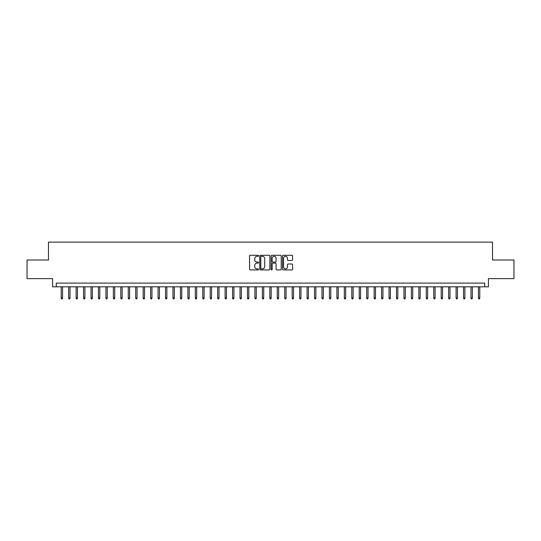 <?xml version="1.0" encoding="UTF-8"?>
<svg xmlns="http://www.w3.org/2000/svg" width="541" height="541" viewBox="0 0 541 541"><rect width="100%" height="100%" fill="white"/><g stroke="black" fill="none" stroke-linecap="round" stroke-linejoin="round"><path stroke-width="0.81" d="M258.578 255.798A0.514 0.514 0 0 0 258.071 255.291L250.294 255.291A0.73 0.73 0 0 0 249.563 256.021L249.563 269.181A0.73 0.73 0 0 0 250.294 269.918L258.071 269.918A0.514 0.514 0 0 0 258.578 269.404A0.514 0.514 0 0 0 258.071 268.891L257.063 268.891A2.34 2.34 0 0 1 254.723 266.551L254.723 265.455A2.34 2.34 0 0 1 257.063 263.115L258.071 263.115A0.514 0.514 0 0 0 258.578 262.601A0.514 0.514 0 0 0 258.071 262.087L257.063 262.087A2.34 2.34 0 0 1 254.723 259.748L254.723 258.652A2.34 2.34 0 0 1 257.063 256.312L258.071 256.312A0.514 0.514 0 0 0 258.578 255.798M291.876 260.444A0.73 0.73 0 0 0 292.607 259.714L292.607 256.021A0.73 0.73 0 0 0 291.876 255.291L283.241 255.291A0.73 0.73 0 0 0 282.51 256.021L282.51 269.181A0.73 0.73 0 0 0 283.241 269.918L291.876 269.918A0.73 0.73 0 0 0 292.607 269.181L292.607 264.725A0.73 0.73 0 0 0 291.876 263.994L288.177 263.994A0.73 0.73 0 0 0 287.447 264.725L287.447 266.936A1.954 1.954 0 0 1 285.492 268.891A1.954 1.954 0 0 1 283.538 266.936L283.538 258.267A1.954 1.954 0 0 1 285.492 256.312A1.954 1.954 0 0 1 287.447 258.267L287.447 259.714A0.73 0.73 0 0 0 288.177 260.444L291.876 260.444M484.709 286.818L488.428 286.818L488.428 278.622L513.95 278.622L513.95 259.998L492.526 259.998L492.526 242.111L48.474 242.111L48.474 259.998L27.05 259.998L27.05 278.622L52.572 278.622L52.572 286.818L484.709 286.818L484.709 283.092L56.291 283.092L56.291 286.818M269.858 256.021A0.73 0.73 0 0 0 269.127 255.291L260.498 255.291A0.73 0.73 0 0 0 259.768 256.021L259.768 269.181A0.73 0.73 0 0 0 260.498 269.918L269.127 269.918A0.73 0.73 0 0 0 269.858 269.181L269.858 256.021M271.873 255.291L280.502 255.291A0.73 0.73 0 0 1 281.232 256.021L281.232 269.181A0.73 0.73 0 0 1 280.502 269.918L276.809 269.918A0.73 0.73 0 0 1 276.079 269.181L276.079 263.846A0.73 0.73 0 0 0 275.342 263.115L272.894 263.115A0.73 0.73 0 0 0 272.164 263.846L272.164 269.404A0.514 0.514 0 0 1 271.65 269.918A0.514 0.514 0 0 1 271.142 269.404L271.142 256.021A0.73 0.73 0 0 1 271.873 255.291M261.303 256.312A0.514 0.514 0 0 0 260.789 256.826L260.789 268.377A0.514 0.514 0 0 0 261.303 268.891L262.365 268.891A2.34 2.34 0 0 0 264.705 266.551L264.705 258.652A2.34 2.34 0 0 0 262.365 256.312L261.303 256.312M276.079 258.307A1.954 1.954 0 0 0 274.118 256.346A1.954 1.954 0 0 0 272.164 258.307L272.164 261.357A0.73 0.73 0 0 0 272.894 262.087L275.342 262.087A0.73 0.73 0 0 0 276.079 261.357L276.079 258.307M62.553 297.915L62.256 298.889L61.512 298.889L61.214 297.915L62.553 297.915L62.553 286.818M61.214 297.915L61.214 286.818M70.005 297.915L69.708 298.889L68.957 298.889L68.66 297.915L70.005 297.915L70.005 286.818M68.66 297.915L68.66 286.818M77.451 297.915L77.153 298.889L76.409 298.889L76.112 297.915L77.451 297.915L77.451 286.818M76.112 297.915L76.112 286.818M84.903 297.915L84.606 298.889L83.862 298.889L83.564 297.915L84.903 297.915L84.903 286.818M83.564 297.915L83.564 286.818M92.355 297.915L92.058 298.889L91.314 298.889L91.016 297.915L92.355 297.915L92.355 286.818M91.016 297.915L91.016 286.818M99.808 297.915L99.51 298.889L98.76 298.889L98.462 297.915L99.808 297.915L99.808 286.818M98.462 297.915L98.462 286.818M107.253 297.915L106.956 298.889L106.212 298.889L105.914 297.915L107.253 297.915L107.253 286.818M105.914 297.915L105.914 286.818M114.706 297.915L114.408 298.889L113.664 298.889L113.367 297.915L114.706 297.915L114.706 286.818M113.367 297.915L113.367 286.818M122.158 297.915L121.86 298.889L121.116 298.889L120.819 297.915L122.158 297.915L122.158 286.818M120.819 297.915L120.819 286.818M129.61 297.915L129.313 298.889L128.562 298.889L128.264 297.915L129.61 297.915L129.61 286.818M128.264 297.915L128.264 286.818M137.056 297.915L136.758 298.889L136.014 298.889L135.717 297.915L137.056 297.915L137.056 286.818M135.717 297.915L135.717 286.818M144.508 297.915L144.21 298.889L143.466 298.889L143.169 297.915L144.508 297.915L144.508 286.818M143.169 297.915L143.169 286.818M151.96 297.915L151.663 298.889L150.919 298.889L150.621 297.915L151.96 297.915L151.96 286.818M150.621 297.915L150.621 286.818M159.412 297.915L159.115 298.889L158.371 298.889L158.067 297.915L159.412 297.915L159.412 286.818M158.067 297.915L158.067 286.818M166.865 297.915L166.56 298.889L165.816 298.889L165.519 297.915L166.865 297.915L166.865 286.818M165.519 297.915L165.519 286.818M174.31 297.915L174.013 298.889L173.269 298.889L172.971 297.915L174.31 297.915L174.31 286.818M172.971 297.915L172.971 286.818M181.762 297.915L181.465 298.889L180.721 298.889L180.424 297.915L181.762 297.915L181.762 286.818M180.424 297.915L180.424 286.818M189.215 297.915L188.917 298.889L188.173 298.889L187.869 297.915L189.215 297.915L189.215 286.818M187.869 297.915L187.869 286.818M196.667 297.915L196.363 298.889L195.619 298.889L195.321 297.915L196.667 297.915L196.667 286.818M195.321 297.915L195.321 286.818M204.113 297.915L203.815 298.889L203.071 298.889L202.774 297.915L204.113 297.915L204.113 286.818M202.774 297.915L202.774 286.818M211.565 297.915L211.267 298.889L210.523 298.889L210.226 297.915L211.565 297.915L211.565 286.818M210.226 297.915L210.226 286.818M219.017 297.915L218.72 298.889L217.976 298.889L217.678 297.915L219.017 297.915L219.017 286.818M217.678 297.915L217.678 286.818M226.469 297.915L226.172 298.889L225.421 298.889L225.124 297.915L226.469 297.915L226.469 286.818M225.124 297.915L225.124 286.818M233.915 297.915L233.617 298.889L232.873 298.889L232.576 297.915L233.915 297.915L233.915 286.818M232.576 297.915L232.576 286.818M241.367 297.915L241.07 298.889L240.326 298.889L240.028 297.915L241.367 297.915L241.367 286.818M240.028 297.915L240.028 286.818M248.819 297.915L248.522 298.889L247.778 298.889L247.48 297.915L248.819 297.915L248.819 286.818M247.48 297.915L247.48 286.818M256.272 297.915L255.974 298.889L255.224 298.889L254.926 297.915L256.272 297.915L256.272 286.818M254.926 297.915L254.926 286.818M263.717 297.915L263.42 298.889L262.676 298.889L262.378 297.915L263.717 297.915L263.717 286.818M262.378 297.915L262.378 286.818M271.169 297.915L270.872 298.889L270.128 298.889L269.831 297.915L271.169 297.915L271.169 286.818M269.831 297.915L269.831 286.818M278.622 297.915L278.324 298.889L277.58 298.889L277.283 297.915L278.622 297.915L278.622 286.818M277.283 297.915L277.283 286.818M286.074 297.915L285.776 298.889L285.026 298.889L284.728 297.915L286.074 297.915L286.074 286.818M284.728 297.915L284.728 286.818M293.52 297.915L293.222 298.889L292.478 298.889L292.181 297.915L293.52 297.915L293.52 286.818M292.181 297.915L292.181 286.818M300.972 297.915L300.674 298.889L299.93 298.889L299.633 297.915L300.972 297.915L300.972 286.818M299.633 297.915L299.633 286.818M308.424 297.915L308.127 298.889L307.383 298.889L307.085 297.915L308.424 297.915L308.424 286.818M307.085 297.915L307.085 286.818M315.876 297.915L315.579 298.889L314.828 298.889L314.531 297.915L315.876 297.915L315.876 286.818M314.531 297.915L314.531 286.818M323.322 297.915L323.024 298.889L322.28 298.889L321.983 297.915L323.322 297.915L323.322 286.818M321.983 297.915L321.983 286.818M330.774 297.915L330.477 298.889L329.733 298.889L329.435 297.915L330.774 297.915L330.774 286.818M329.435 297.915L329.435 286.818M338.226 297.915L337.929 298.889L337.185 298.889L336.887 297.915L338.226 297.915L338.226 286.818M336.887 297.915L336.887 286.818M345.679 297.915L345.381 298.889L344.637 298.889L344.333 297.915L345.679 297.915L345.679 286.818M344.333 297.915L344.333 286.818M353.131 297.915L352.827 298.889L352.083 298.889L351.785 297.915L353.131 297.915L353.131 286.818M351.785 297.915L351.785 286.818M360.577 297.915L360.279 298.889L359.535 298.889L359.238 297.915L360.577 297.915L360.577 286.818M359.238 297.915L359.238 286.818M368.029 297.915L367.731 298.889L366.987 298.889L366.69 297.915L368.029 297.915L368.029 286.818M366.69 297.915L366.69 286.818M375.481 297.915L375.183 298.889L374.44 298.889L374.135 297.915L375.481 297.915L375.481 286.818M374.135 297.915L374.135 286.818M382.933 297.915L382.629 298.889L381.885 298.889L381.588 297.915L382.933 297.915L382.933 286.818M381.588 297.915L381.588 286.818M390.379 297.915L390.081 298.889L389.337 298.889L389.04 297.915L390.379 297.915L390.379 286.818M389.04 297.915L389.04 286.818M397.831 297.915L397.534 298.889L396.79 298.889L396.492 297.915L397.831 297.915L397.831 286.818M396.492 297.915L396.492 286.818M405.283 297.915L404.986 298.889L404.242 298.889L403.944 297.915L405.283 297.915L405.283 286.818M403.944 297.915L403.944 286.818M412.736 297.915L412.438 298.889L411.687 298.889L411.39 297.915L412.736 297.915L412.736 286.818M411.39 297.915L411.39 286.818M420.181 297.915L419.884 298.889L419.14 298.889L418.842 297.915L420.181 297.915L420.181 286.818M418.842 297.915L418.842 286.818M427.633 297.915L427.336 298.889L426.592 298.889L426.294 297.915L427.633 297.915L427.633 286.818M426.294 297.915L426.294 286.818M435.086 297.915L434.788 298.889L434.044 298.889L433.747 297.915L435.086 297.915L435.086 286.818M433.747 297.915L433.747 286.818M442.538 297.915L442.24 298.889L441.49 298.889L441.192 297.915L442.538 297.915L442.538 286.818M441.192 297.915L441.192 286.818M449.984 297.915L449.686 298.889L448.942 298.889L448.645 297.915L449.984 297.915L449.984 286.818M448.645 297.915L448.645 286.818M457.436 297.915L457.138 298.889L456.394 298.889L456.097 297.915L457.436 297.915L457.436 286.818M456.097 297.915L456.097 286.818M464.888 297.915L464.591 298.889L463.847 298.889L463.549 297.915L464.888 297.915L464.888 286.818M463.549 297.915L463.549 286.818M472.34 297.915L472.043 298.889L471.292 298.889L470.995 297.915L472.34 297.915L472.34 286.818M470.995 297.915L470.995 286.818M479.786 297.915L479.488 298.889L478.744 298.889L478.447 297.915L479.786 297.915L479.786 286.818M478.447 297.915L478.447 286.818"/></g></svg>
